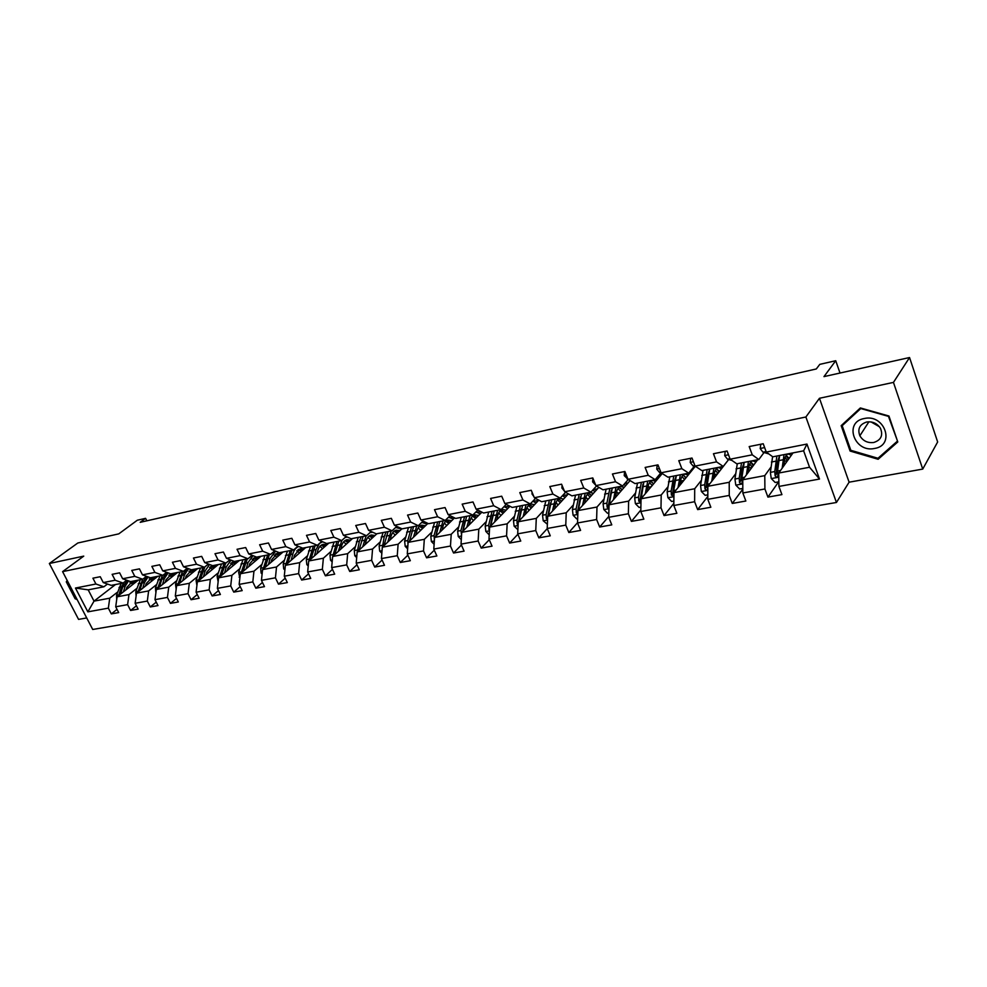 <?xml version="1.0" encoding="UTF-8"?>
<svg xmlns="http://www.w3.org/2000/svg" width="987" height="987" viewBox="0 0 987 987"><rect width="100%" height="100%" fill="white"/><g stroke="black" fill="none" stroke-linecap="round" stroke-linejoin="round"><path stroke-width="1.48" d="M922.734 469.084L937.65 441.966L909.545 357.528L893.457 382.401L819.457 398.279L805.885 416.995L836.445 502.482L849.104 482.187L922.734 469.084L893.457 382.401M805.885 416.995L62.588 571.633L92.716 629.472L836.445 502.482M62.588 571.633L83.747 556.125L49.35 563.503L78.565 619.392L86.708 617.948M49.35 563.503L77.825 542.998L118.773 533.868L137.316 520.223L145.582 518.335L140.203 522.32L816.298 368.965L819.778 364.363L835.73 360.724L823.972 376.615L909.545 357.528M793.03 452.885L778.731 473.032L809.55 467.258L803.628 450.825L772.784 456.821L766.282 452.071L763.222 443.755L749.182 446.568L752.254 454.834L730.146 459.189L727.074 450.997L713.453 453.736L716.537 461.867L695.082 466.086L691.998 458.03L678.785 460.682L681.869 468.689L661.056 472.785L657.959 464.865L645.128 467.431L648.225 475.302L628.003 479.287L624.894 471.49L612.446 473.994L615.543 481.742L595.889 485.604L592.792 477.93L580.677 480.361L583.786 487.985L564.687 491.748L561.578 484.185L549.808 486.554L552.917 494.068L534.349 497.719L531.24 490.28L519.791 492.575L522.9 499.977L504.838 503.53L501.717 496.202L490.588 498.435L493.697 505.726L476.116 509.181L473.007 501.951L462.163 504.135L465.284 511.315L448.172 514.683L445.051 507.565L434.502 509.674L437.611 516.756L420.943 520.038L417.834 513.018L407.557 515.078L410.666 522.061L394.43 525.257L391.333 518.335L381.315 520.346L384.424 527.231L368.595 530.34L365.498 523.517L355.739 525.479L358.836 532.264L343.414 535.299L340.318 528.563L330.805 530.475L333.902 537.175L318.863 540.136L315.766 533.486L306.488 535.349L309.585 541.962L294.916 544.849L291.831 538.297L282.775 540.111L285.86 546.625L271.548 549.451L268.464 542.973L259.63 544.75L262.702 551.19L248.736 553.941L245.664 547.551L237.04 549.278L240.112 555.632L226.479 558.321L223.407 552.017L214.993 553.707L218.053 559.974L204.741 562.602L201.681 556.372L193.452 558.025L196.512 564.219L183.496 566.772L180.448 560.628L172.417 562.245L175.464 568.364L162.744 570.856L159.709 564.786L151.862 566.365L154.897 572.411L142.473 574.853L139.438 568.857L131.764 570.4L134.787 576.359L122.647 578.752L119.624 572.83L112.123 574.335L115.146 580.233L103.265 582.564L100.255 576.716L92.914 578.185L95.924 584.008L75.456 588.042L87.843 611.854L94.024 601.132L109.742 598.184L117.564 592.089M766.282 452.071L806.947 444.064L819.506 479.053L778.916 486.431L781.926 494.61L767.923 497.103L778.644 481.841M87.843 611.854L108.348 608.14L111.321 613.889L118.687 612.582L115.713 606.795L127.619 604.636L130.592 610.459L138.118 609.127L135.133 603.279L147.31 601.071L150.295 606.956L157.994 605.586L154.996 599.664L167.445 597.406L170.443 603.378L178.314 601.971L175.316 595.975L188.048 593.668L191.059 599.714L199.115 598.27L196.105 592.212L209.133 589.844L212.143 595.951L220.397 594.495L217.374 588.351L230.711 585.92L233.734 592.114L242.173 590.621L239.15 584.39L252.808 581.911L255.83 588.19L264.479 586.648L261.444 580.344L275.435 577.814L278.47 584.156L287.316 582.589L284.281 576.198L298.605 573.607L301.652 580.035L310.72 578.419L307.673 571.954L322.354 569.289L325.402 575.816L334.692 574.163L331.644 567.611L346.696 564.872L349.756 571.485L359.28 569.783L356.221 563.145L371.655 560.345L374.715 567.044L384.486 565.304L381.426 558.568L397.255 555.693L400.315 562.491L410.333 560.702L407.273 553.88L423.522 550.931L426.581 557.815L436.871 555.989L433.799 549.068L450.467 546.045L453.539 553.016L464.087 551.141L461.028 544.121L478.14 541.012L481.212 548.093L492.044 546.169L488.984 539.05L506.565 535.855L509.625 543.047L520.766 541.061L517.694 533.844L535.756 530.562L538.828 537.853L550.265 535.818L547.205 528.477L565.773 525.109L568.833 532.511L580.59 530.414L577.531 522.974L596.617 519.507L599.677 527.021L611.78 524.874L608.72 517.311L628.361 513.758L631.409 521.383L643.857 519.162L640.81 511.488L661.006 507.824L664.054 515.572L676.872 513.289L673.825 505.504L694.626 501.729L697.661 509.6L710.85 507.244L707.815 499.336L729.245 495.437L732.268 503.444L745.851 501.026L742.829 492.969L764.913 488.972L767.923 497.103M730.146 459.189L736.795 463.816L758.818 459.535L764.049 452.502M770.896 467.184L764.777 475.635L742.767 479.756L757.658 459.757M758.818 459.535L752.254 454.834M764.913 488.972L764.777 475.635M742.829 492.969L742.767 479.756M695.082 466.086L701.868 470.602L723.237 466.444L728.653 459.498M735.5 473.994L729.22 482.285L707.864 486.283L728.69 459.51M723.237 466.444L716.537 461.867M729.245 495.437L729.22 482.285M707.815 499.336L707.864 486.283M661.056 472.785L667.952 477.19L688.704 473.155L694.28 466.271M701.14 480.607L694.7 488.75L673.961 492.624L695.132 466.506M688.704 473.155L681.869 468.689M694.626 501.729L694.7 488.75M673.825 505.504L673.961 492.624M628.003 479.287L635.011 483.593L655.171 479.67L660.908 472.859M667.767 487.01L661.191 495.018L641.044 498.793L662.252 473.55M655.171 479.67L648.225 475.302M661.006 507.824L661.191 495.018M640.81 511.488L641.044 498.793M595.889 485.604L603.008 489.811L622.6 485.999L628.3 479.472M635.332 493.241L628.633 501.112L609.053 504.776L630.101 480.57M622.6 485.999L615.543 481.742M628.361 513.758L628.633 501.112M608.72 517.311L609.053 504.776M564.687 491.748L571.905 495.856L590.942 492.155L596.518 485.974M603.81 499.286L596.987 507.034L577.95 510.587L598.825 487.344M590.942 492.155L583.786 487.985M596.617 519.507L596.987 507.034M577.531 522.974L577.95 510.587M534.349 497.719L541.641 501.729L560.16 498.139L565.613 492.279M573.139 505.159L566.217 512.784L547.699 516.25L568.401 493.858M560.16 498.139L552.917 494.068M565.773 525.109L566.217 512.784M547.205 528.477L547.699 516.25M504.838 503.53L512.216 507.454L530.229 503.95L535.546 498.386M543.306 510.871L536.286 518.385L518.261 521.753L538.791 500.162M530.229 503.95L522.9 499.977M535.756 530.562L536.286 518.385M517.694 533.844L518.261 521.753M476.116 509.181L483.568 513.018L501.1 509.613L506.306 504.308M514.276 516.423L507.158 523.838L489.626 527.12L509.971 506.257M501.1 509.613L493.697 505.726M506.565 535.855L507.158 523.838M488.984 539.05L489.626 527.12M448.172 514.683L455.686 518.434L472.748 515.115L477.844 510.069M492.686 515.054L490.255 526.466M486.011 521.827L478.806 529.143L461.731 532.338L481.903 512.167M472.748 515.115L465.284 511.315M478.14 541.012L478.806 529.143M461.028 544.121L461.731 532.338M420.943 520.038L428.518 523.715L445.149 520.482L450.121 515.658M458.474 527.095L451.207 534.3L434.576 537.422L454.563 517.879M445.149 520.482L437.611 516.756M450.467 546.045L451.207 534.3M433.799 549.068L434.576 537.422M394.43 525.257L402.067 528.859L418.266 525.713L423.115 521.099M431.664 532.215L424.311 539.334L408.112 542.369L427.914 523.418M418.266 525.713L410.666 522.061M423.522 550.931L424.311 539.334M407.273 553.88L408.112 542.369M368.595 530.34L376.269 533.868L392.061 530.796L396.811 526.379M405.521 537.199L398.106 544.232L382.314 547.193L401.943 528.798M392.061 530.796L384.424 527.231M397.255 555.693L398.106 544.232M381.426 558.568L382.314 547.193M343.414 535.299L351.138 538.754L366.535 535.756L371.174 531.524M396.873 526.404L395.725 527.477M380.032 542.073L372.568 549.019L357.171 551.893L376.911 533.745M366.535 535.756L358.836 532.264M371.655 560.345L372.568 549.019M356.221 563.145L357.171 551.893M318.863 540.136L326.623 543.516L341.638 540.592L346.178 536.533M355.184 546.81L347.658 553.67L332.644 556.483L352.606 538.47M341.638 540.592L333.902 537.175M346.696 564.872L347.658 553.67M331.644 567.611L332.644 556.483M294.916 544.849L302.701 548.167L317.358 545.317L321.787 541.407M330.941 551.437L323.366 558.223L308.709 560.961L328.881 543.072M317.358 545.317L309.585 541.962M322.354 569.289L323.366 558.223M307.673 571.954L308.709 560.961M271.548 549.451L279.37 552.695L293.657 549.919L298 546.156M307.278 555.952L299.666 562.652L285.366 565.329L305.711 547.575M293.657 549.919L285.86 546.625M298.605 573.607L299.666 562.652M284.281 576.198L285.366 565.329M248.736 553.941L256.595 557.124L270.549 554.41L274.793 550.795M284.182 560.345L276.533 566.982L262.579 569.598L283.084 551.967M270.549 554.41L262.702 551.19M275.435 577.814L276.533 566.982M261.444 580.344L262.579 569.598M226.479 558.321L234.351 561.443L247.971 558.79L252.129 555.311M261.629 564.65L253.955 571.202L240.322 573.755L260.987 556.273M247.971 558.79L240.112 555.632M252.808 581.911L253.955 571.202M239.15 584.39L240.322 573.755M204.741 562.602L212.637 565.662L225.937 563.083L229.996 559.715M239.607 568.845L231.896 575.335L218.583 577.827L239.397 560.468M225.937 563.083L218.053 559.974M230.711 585.92L231.896 575.335M217.374 588.351L218.583 577.827M183.496 566.772L191.416 569.783L204.408 567.266L208.393 564.021M218.102 572.941L210.354 579.369L197.351 581.799L218.287 564.564M204.408 567.266L196.512 564.219M209.133 589.844L210.354 579.369M196.105 592.212L197.351 581.799M162.744 570.856L170.677 573.817L183.385 571.35L187.271 568.216M197.079 576.951L189.307 583.305L176.599 585.686L197.659 568.574M183.385 571.35L175.464 568.364M188.048 593.668L189.307 583.305M175.316 595.975L176.599 585.686M142.473 574.853L150.406 577.753L162.83 575.335L166.667 572.324M176.525 580.862L168.74 587.154L156.316 589.473L177.487 572.497M162.83 575.335L154.897 572.411M167.445 597.406L168.74 587.154M154.996 599.664L156.316 589.473M122.647 578.752L130.592 581.602L142.733 579.246L146.471 576.309M156.427 584.686L148.63 590.917L136.477 593.187L157.747 576.322M142.733 579.246L134.787 576.359M147.31 601.071L148.63 590.917M135.133 603.279L136.477 593.187M103.265 582.564L111.223 585.365L123.091 583.058L126.743 580.22M136.786 588.425L128.964 594.593L117.083 596.814L138.365 580.097M123.091 583.058L115.146 580.233M127.619 604.636L128.964 594.593M115.713 606.795L117.083 596.814M75.456 588.042L88.188 589.844L103.882 586.796L107.46 584.045M115.491 584.538L94.024 601.132L88.188 589.844M103.882 586.796L95.924 584.008M108.348 608.14L109.742 598.184M840.011 373.037L835.73 360.724M146.829 520.815L145.582 518.335M819.506 479.053L809.55 467.258M803.628 450.825L806.947 444.064M778.916 486.431L778.731 473.032M111.321 613.889L117.034 609.361M130.592 610.459L136.416 605.784M150.295 606.956L156.242 602.132M170.443 603.378L176.513 598.381M191.059 599.714L197.264 594.544M212.143 595.951L218.485 590.608M233.734 592.114L240.211 586.574M255.83 588.19L262.443 582.429M278.47 584.156L285.218 578.185M301.652 580.035L308.561 573.829M325.402 575.816L332.459 569.351M349.756 571.485L356.973 564.761M396.058 527.416L397.045 526.49M374.715 567.044L382.092 560.036M424.447 522.654L425.792 522.394M400.315 562.491L407.853 555.175M450.64 517.546L452.971 517.089M426.581 557.815L434.292 550.178M477.498 512.302L480.879 511.636M453.539 553.016L461.422 545.034M505.073 506.911L509.551 506.035M481.212 548.093L489.268 539.729M533.375 501.384L538.606 500.372M509.625 543.047L517.879 534.251M565.132 497.399L562.417 495.708L567.624 494.697M538.828 537.853L547.254 528.613M593.138 489.725L597.431 488.886M568.833 532.511L577.543 522.691M624.734 483.556L628.065 482.902M599.677 527.021L608.745 516.472M657.256 477.202L659.563 476.758M631.409 521.383L640.834 510.032M690.715 470.676L691.936 470.429M664.054 515.572L673.85 503.345M697.661 509.6L707.827 496.387M732.268 503.444L742.816 489.133M67.165 580.418L66.289 581.837L75.111 598.739L77.146 599.578M819.457 398.279L849.104 482.187M888.954 416.02L860.356 407.952L841.171 425.656L850.091 451.047L878.122 459.276L897.788 441.954L888.954 416.02M67.449 580.973L66.289 581.837M879.59 456.845L878.122 459.276M850.732 450.06L850.091 451.047M126.077 589.77L126.842 587.351L132.702 581.318L136.502 581.602M123.375 591.892L125.152 586.278L128.569 580.874M116.725 599.393L116.528 595.309L121.142 583.44M129.951 582.638L133.035 584.316M120.451 594.174L122.832 586.722L127.422 580.467M135.281 582.552L131.715 581.627M124.004 582.355L121.364 587.006L118.674 595.568M131.012 581.948L134.454 583.206M76.69 598.714L75.543 598.245L67.005 581.861L67.498 581.059M864.23 418.525C843.429 422.054 854.335 453.082 874.581 448.456C895.579 445.334 884.784 413.602 864.23 418.525M866.672 422.017C859.628 424.348 857.345 428.938 859.862 435.785C863.008 440.967 867.635 443.2 873.754 442.484C881.058 440.103 883.279 435.366 880.441 428.272C877.159 423.337 872.582 421.252 866.672 422.017M871.126 421.955L879.405 426.742M897.023 441.485L877.974 458.276L850.819 450.306L842.182 425.693L860.775 408.556L888.46 416.366L897.417 440.844M843.922 423.127L842.182 425.693M145.41 586.105L146.175 583.65L152.01 577.568L155.81 577.876M142.72 588.24L144.497 582.552L148.112 576.914M136.095 596.111L135.762 591.694L140.327 579.714M149.197 578.95L152.257 580.677M139.747 590.596L142.116 583.021L147.014 576.507M154.564 578.851L150.999 577.888M142.696 579.258L137.946 592.027M150.283 578.222L153.713 579.529M165.187 582.355L165.939 579.875L171.75 573.743L175.538 574.052M162.51 584.514L164.261 578.752L168.111 572.855M155.897 592.669L155.415 587.993L159.943 575.902M168.876 575.187L171.911 576.963M159.462 586.944L161.831 579.221L167.074 572.472M174.267 575.076L170.702 574.064M162.361 575.433L157.649 588.4M169.974 574.422L173.391 575.779M185.408 578.53L186.161 576.001L191.922 569.82L195.722 570.153M182.743 580.689L184.47 574.866L188.579 568.709M176.167 589.103L175.513 584.218L179.992 572.004M188.986 571.337L191.996 573.176M179.634 583.218L181.99 575.347L187.616 568.339M194.414 571.202L190.861 570.165M182.472 571.522L177.796 584.711M190.121 570.523L193.526 571.929M206.086 574.607L206.826 572.041L212.563 565.81L216.35 566.156M203.433 576.79L205.148 570.893L209.54 564.465M196.906 585.464L196.068 580.356L200.497 568.018M209.565 567.402L212.538 569.302M200.262 579.394L204.938 566.834M207.776 564.515L208.689 564.132M215.018 567.254L211.465 566.168M203.026 567.525L198.399 580.924M210.712 566.55L214.105 568.006M227.244 570.597L227.985 567.994L233.672 561.714L237.46 562.084M224.604 572.793L226.307 566.834L231.02 560.122M218.139 581.738L217.103 576.396L221.483 563.947M230.613 563.38L233.549 565.341M221.372 575.495L225.715 563.121M229.564 560.085L230.316 559.839M236.103 563.219L232.55 562.084M224.074 563.441L219.496 577.062M231.785 562.479L235.153 563.996M248.897 566.501L249.625 563.848L255.275 557.519L259.05 557.902M246.281 568.709L247.959 562.664L253.03 555.681M239.866 577.938L238.632 572.349L242.95 559.777M252.154 559.284L255.053 561.295M242.975 571.51L247.281 558.926M251.697 555.669L252.438 555.496M257.669 559.086L254.128 557.902M245.603 559.259L241.075 573.114M253.338 558.321L256.694 559.9M271.067 562.306L271.783 559.604L277.384 553.226L281.159 553.633M268.464 564.539L270.117 558.408L275.607 551.128M262.11 574.052L261.123 573.052L260.667 568.204L264.923 555.508M274.189 555.089L277.051 557.161M265.084 567.439L269.352 554.645M275.336 551.017L274.485 551.19M279.728 554.854L276.2 553.621M267.637 554.978L263.171 569.08M275.398 554.065L278.741 555.706M293.756 558.013L294.471 555.262L300.023 548.821L303.786 549.253M291.177 560.258L292.806 554.04C293.929 550.08 295.915 547.563 298.79 546.49M284.898 570.079L283.701 568.857L283.22 563.959L287.414 551.128M296.754 550.795L299.567 552.942M287.735 563.269L291.955 550.252M302.33 550.536L298.802 549.241M290.19 550.598L285.798 564.946M297.988 549.722L301.306 551.425M317 553.608L317.715 550.808C318.715 547.18 320.553 545.021 323.205 544.318L326.956 544.775M314.446 555.878L316.05 549.574L319.455 543.467M319.591 543.343L322.626 541.777L321.022 542.085M308.24 566.02L306.821 564.576L306.328 559.617L310.461 546.65M319.874 546.416L322.626 548.612M310.93 559L315.1 545.749M325.463 546.107L321.959 544.762M313.298 546.107L308.98 560.727M321.12 545.268L324.415 547.032M340.823 549.105L341.514 546.255C342.501 542.591 344.315 540.407 346.943 539.704L350.693 540.185M338.294 551.388L341.872 540.382M344.932 537.644L347.214 537.002M332.163 561.874L330.509 560.184L330.003 555.175L334.05 542.073M343.55 541.937L346.252 544.207M334.704 554.62L338.812 541.147M349.164 541.579L345.672 540.173M336.962 541.505L332.73 556.409M344.821 540.703L348.078 542.542M365.227 544.491L365.918 541.579C366.88 537.878 368.669 535.682 371.285 534.979L375.011 535.485M362.722 546.786L366.115 535.842M370.039 532.561L372.753 532.252M356.689 557.63L354.789 555.681L354.271 550.61L358.232 537.372M367.806 537.36L370.446 539.692M359.071 550.154L363.117 536.422M373.444 536.94L369.965 535.472M361.217 536.792L359.367 541.246L357.109 552.535M369.101 536.04L372.333 537.952M390.247 539.753L390.926 536.792C391.864 533.054 393.628 530.833 396.219 530.142L399.945 530.673M387.78 542.073L391.099 530.981M395.651 527.49L401.66 529.057M381.833 553.288L379.674 551.067L379.131 545.934L383.018 532.561M392.678 532.672L395.244 535.065M384.042 545.564L388.014 531.586M398.316 532.19L394.874 530.648M386.077 531.956L384.264 536.459L382.191 548.71M393.986 531.253L397.181 533.251M415.909 534.905L416.576 531.882C417.489 528.094 419.228 525.861 421.794 525.17L425.496 525.738M413.467 537.236L416.711 526.009M421.745 522.394L427.186 524.122M407.643 548.846L405.201 546.342L404.633 541.135L408.433 527.613M418.18 527.897L420.672 530.352M409.691 540.666L413.565 526.626M423.83 527.317L420.4 525.713M411.567 527.009L407.791 540.543L407.952 544.528M419.5 526.355L422.67 528.44M442.225 529.933L442.879 526.848C443.768 523.024 445.482 520.766 448.012 520.075L451.701 520.667M439.82 532.289L442.99 520.902M448.505 517.225L453.366 519.039M434.12 544.293L431.368 541.481L430.801 536.225L434.502 522.555M444.335 523.011L446.741 525.516M435.946 536.064L439.758 521.531M449.998 522.333L446.593 520.655M437.722 521.926L434.033 535.608L434.403 539.951M435.822 536.188L437.895 526.676M445.668 521.346L448.801 523.517M469.232 524.837L469.874 521.679C470.737 517.805 472.415 515.535 474.92 514.856L478.584 515.473M466.863 527.206L469.96 515.658M475.919 511.982L480.225 513.845M461.299 539.63L458.239 536.509L457.635 531.179L461.237 517.361M471.169 518.015L473.489 520.581M462.928 531.142L466.629 516.312M476.832 517.225L473.464 515.461M464.544 516.719L460.954 530.55L461.571 535.139M462.681 531.388L464.951 520.877M472.526 516.201L475.598 518.459M496.954 519.594L497.571 516.374C498.41 512.463 500.064 510.168 502.531 509.489L506.183 510.156M494.623 521.987L497.633 510.291M504.012 506.639L507.787 508.502M489.207 534.868L485.814 531.388L485.197 525.997L488.676 512.019M498.706 512.919L500.927 515.535M490.625 526.096L494.216 510.945M504.382 511.994L501.038 510.143M492.069 511.365L488.602 525.355L489.466 530.142M500.076 510.933L503.111 513.302M502.938 499.052L503.987 501.519M525.429 514.227L526.022 510.933C526.824 506.973 528.44 504.653 530.883 503.987L534.498 504.678M523.135 516.633L526.046 504.764M532.832 501.223L536.077 503.025M517.891 529.674L514.116 526.145L513.487 520.68L516.855 506.553M526.996 507.713L529.106 510.365M519.063 520.914L522.542 505.443M532.659 506.627L529.34 504.678M520.334 505.875L516.978 520.013L517.114 523.9L518.113 524.961M518.582 521.432L521.161 509.082M528.366 505.541L531.339 507.997M532.079 492.291L531.993 493.956L533.856 496.56M554.669 508.712L555.249 505.344C556.014 501.334 557.593 498.99 559.999 498.324L563.589 499.064M552.424 511.143L555.237 499.089M547.378 524.27L543.208 520.754L542.542 515.214L545.799 500.927M556.051 502.42L558.037 505.073M548.291 515.609L551.634 499.792M561.689 501.125L558.42 499.064M549.377 500.236L546.144 514.535L546.292 518.459L547.563 519.581M546.292 518.459L547.662 516.978L550.413 503.025M557.421 500.014L560.345 502.58M562.047 485.333L561.887 488.01L564.404 491.07M584.711 503.049L585.279 499.595C586.007 495.536 587.549 493.179 589.905 492.513L593.471 493.303M582.515 505.504L585.217 493.266M592.792 490.107L594.976 491.625M577.679 518.706L576.692 518.891L573.089 515.214L572.411 509.6L575.52 495.153M585.908 497.016L587.758 499.669M578.333 510.168L581.528 493.981M591.521 495.474L588.277 493.315M591.386 495.622L590.719 494.709M579.196 494.438L576.1 508.897L576.272 512.882L577.827 513.993M576.272 512.882L577.617 511.389L580.442 496.819M587.277 494.339L590.127 497.029M592.891 478.177L592.619 481.903L595.729 485.197M615.604 497.238L616.135 493.685C616.826 489.577 618.331 487.208 620.65 486.542L624.179 487.381M613.458 499.706L616.048 487.27M623.981 484.407L625.647 485.69M608.831 512.993L607.461 513.24L603.81 509.514L603.094 503.826L606.08 489.219M616.604 491.538L618.306 494.129M609.213 504.591L612.248 488.01M622.168 489.688L618.985 487.405M621.958 489.934L620.946 488.516M609.855 488.479L606.894 503.111L607.091 507.145L608.954 508.182M607.091 507.145L608.399 505.64L611.311 490.49M617.961 488.54L620.737 491.329M624.561 471.564L624.228 475.623L627.942 479.127M647.361 491.267L647.879 487.603C648.533 483.457 649.989 481.064 652.259 480.41L655.75 481.286M645.276 493.747L647.743 481.113M656.047 478.633L657.169 479.596M640.884 507.108L639.107 507.441L635.394 503.654L634.666 497.892L637.491 483.112M648.175 485.999L649.705 488.479M641.032 499.41L643.832 481.878M653.69 483.741L650.544 481.335M653.382 484.099L652.049 482.174M641.377 482.359L638.564 497.152L638.786 501.236L640.982 502.087M638.786 501.236L640.069 499.718L643.03 484.012M649.52 482.594L652.21 485.505M657.145 465.025L656.75 469.158L659.612 472.539L661.339 472.97M680.043 485.123L680.524 481.36C681.141 477.153 682.548 474.735 684.756 474.093L688.223 475.031M678.02 487.627L680.351 474.784M673.874 501.063L671.653 501.47L667.891 497.633L667.138 491.785L669.803 476.832M680.672 480.41L682.005 482.692M673.948 494.684L673.702 490.551L676.329 475.561M686.101 477.646L683.004 475.105M685.706 478.127L684.04 475.672M673.8 476.055L671.148 491.032L671.394 495.166L673.936 495.523M671.394 495.166L672.64 493.636L673.961 482.606L675.663 477.375M681.968 476.499L684.571 479.534M690.678 458.301L690.234 462.508L693.047 465.95L696.094 466.765M713.675 478.806L714.132 474.92C714.699 470.676 716.056 468.233 718.215 467.591L721.62 468.591M711.713 481.323L713.909 468.257M707.827 494.832L705.15 495.326L701.338 491.427L700.548 485.505L703.052 470.367M714.144 474.821L715.254 476.795M707.161 469.565L704.693 484.728L704.952 488.923C706.149 490.527 707.037 490.453 707.617 488.713L707.309 484.235L709.764 469.059M719.437 471.404L716.414 468.714M716.969 469.022L718.955 472.02M704.952 488.923L706.161 487.381L707.371 476.215L709.221 470.589M715.378 470.268L717.87 473.415M725.211 451.367L724.705 455.649L727.481 459.165L731.935 460.423M748.306 472.317L748.726 468.294C749.244 464.001 750.552 461.534 752.649 460.904L756.017 461.978M746.419 474.858L748.454 461.546M742.816 488.417L739.645 488.997L735.771 485.049L734.957 479.028L737.277 463.717M748.627 469.232L749.466 470.762M741.508 462.903L739.214 478.239L739.51 482.483C740.805 484.136 741.718 484.025 742.249 482.149L741.916 477.72L744.198 462.372M753.76 464.988L750.799 462.138M750.897 462.187L753.192 465.753M739.51 482.483L740.669 480.928L741.768 469.627L743.754 463.619M749.762 463.902L752.143 467.159M760.792 444.236L760.212 448.591L762.951 452.169L768.836 453.934M783.974 465.642L784.357 461.472C784.825 457.129 786.071 454.637 788.107 454.02L791.426 455.155M782.16 468.196L784.036 454.637M778.854 481.804L775.177 482.483L771.229 478.473L770.391 472.366L772.599 456.673M784.159 463.582L784.714 464.606M776.88 456.019L774.783 471.552L775.116 475.857C776.498 477.56 777.435 477.4 777.904 475.389L777.571 471.021L779.644 455.488M789.106 458.412L786.22 455.389M786.108 455.525L788.44 459.35M787.441 460.769L784.381 461.188M775.116 475.857L776.226 474.291L777.188 462.854L779.298 456.487M785.183 457.4L787.355 460.621M122.832 586.722L125.152 586.278M119.045 587.45L121.364 587.006M116.528 595.309L118.847 594.865M142.116 583.021L144.497 582.552M138.242 583.761L140.61 583.305M135.762 591.694L138.131 591.25M161.831 579.221L164.261 578.752M157.871 579.986L160.301 579.517M155.415 587.993L157.834 587.536M181.99 575.347L184.47 574.866M177.944 576.124L180.424 575.655M175.513 584.218L177.993 583.749M202.606 571.387L205.148 570.893M198.473 572.176L201.003 571.695M196.068 580.356L198.609 579.875M223.704 567.328L226.307 566.834M219.472 568.142L222.063 567.648M217.103 576.396L219.706 575.914M239.15 577.21L239.952 577.062M245.294 563.182L247.959 562.664M240.964 564.009L243.616 563.503M238.632 572.349L241.284 571.855M261.21 573.126L262.221 572.941M267.391 558.926L270.117 558.408M262.961 559.789L265.676 559.259M260.667 568.204L263.381 567.698M283.775 568.944L285.033 568.709M290.018 554.583L292.806 554.04M285.477 555.459L288.253 554.916M283.22 563.959L286.008 563.441M306.908 564.663L308.388 564.379M313.187 550.129L316.05 549.574M308.549 551.017L311.386 550.475M306.328 559.617L309.19 559.086M330.596 560.271L332.335 559.937M336.937 545.564L339.861 544.997M332.175 546.477L335.087 545.922M330.003 555.175L332.927 554.62M354.876 555.767L356.875 555.397M361.267 540.888L364.265 540.308M356.381 541.826L359.367 541.246M354.271 550.61L357.257 550.043M379.761 551.153L382.043 550.734M386.201 536.089L389.285 535.497M381.204 537.051L384.264 536.459M384.153 544.984L384.794 544.873M379.131 545.934L382.203 545.355M405.275 546.428L407.853 545.947M411.776 531.179L414.935 530.562M406.644 532.166L409.79 531.561M409.778 540.173L410.555 540.025M404.633 541.135L407.791 540.543M431.455 541.567L434.329 541.036M438.018 526.133L441.251 525.503M432.75 527.144L435.97 526.527M436.081 535.225L436.982 535.053M430.801 536.225L434.033 535.608M458.326 536.595L461.509 536.003M464.926 520.951L468.257 520.309M459.523 522L462.841 521.358M463.063 530.155L464.112 529.957M457.635 531.179L460.954 530.55M485.9 531.475L489.429 530.821M492.562 515.646L495.98 514.992M487.01 516.707L490.416 516.053M490.761 524.948L491.958 524.726M485.197 525.997L488.602 525.355M489.552 528.316L488.713 529.18M514.202 526.231L518.089 525.516M520.926 510.193L524.442 509.514M515.239 511.291L518.718 510.612M519.199 519.594L520.556 519.347M513.487 520.68L516.978 520.013M518.224 522.728L517.114 523.9M532.672 493.71L532.005 493.845M543.294 520.84L547.538 520.05M550.067 504.591L553.67 503.901M558.63 504.431L557.729 504.604M544.219 505.714L547.797 505.023M548.414 514.104L549.944 513.82M542.542 515.214L546.144 514.535M563.009 487.677L561.899 487.899M573.176 515.3L577.814 514.437M580.011 498.83L583.712 498.114M588.634 498.682L587.302 498.941M574.002 499.99L577.679 499.274M578.444 508.465L580.146 508.145M572.411 509.6L576.1 508.897M594.223 481.471L592.632 481.792M603.896 509.613L608.942 508.675M610.793 492.92L614.593 492.18M619.478 492.772L617.689 493.118M604.612 494.105L608.399 493.377M609.3 502.654L611.2 502.297M603.094 503.826L606.894 503.111M626.338 475.092L624.24 475.512M627.806 478.806L627.127 478.942M635.48 503.752L640.97 502.741M642.438 486.825L646.362 486.073M651.198 486.702L648.915 487.134M636.084 488.047L639.971 487.307M641.044 496.695L643.129 496.301M634.666 497.892L638.564 497.152M659.39 468.517L656.762 469.035M660.858 472.292L659.612 472.539M667.977 497.732L673.924 496.634M674.997 480.57L679.031 479.793M683.831 480.447L681.018 480.99M668.458 481.829L672.455 481.064M673.702 490.551L675.996 490.12M667.138 491.785L671.148 491.032M693.417 461.756L690.246 462.385M694.885 465.58L693.047 465.95M701.424 491.526L707.852 490.342M708.506 474.13L712.651 473.328M717.401 474.019L714.169 474.636M701.769 475.426L705.89 474.636M707.309 484.235L709.826 483.753M700.548 485.505L704.693 484.728M728.492 454.785L724.717 455.525M729.948 458.671L727.481 459.165M735.858 485.148L742.792 483.864M743.001 467.493L747.27 466.678M751.971 467.394L748.751 468.011M736.068 468.825L740.312 468.011M741.916 477.72L744.667 477.214M734.957 479.028L739.214 478.239M764.629 447.592L760.237 448.468M766.085 451.552L762.951 452.169M771.328 478.572L778.792 477.19M778.533 460.67L782.925 459.819M771.39 462.039L775.757 461.2M777.571 471.021L780.557 470.466M770.391 472.366L774.783 471.552M868.905 421.782L859.862 435.785M298.691 546.453L297.358 546.712M346.4 537.125L345.265 537.347"/></g></svg>
